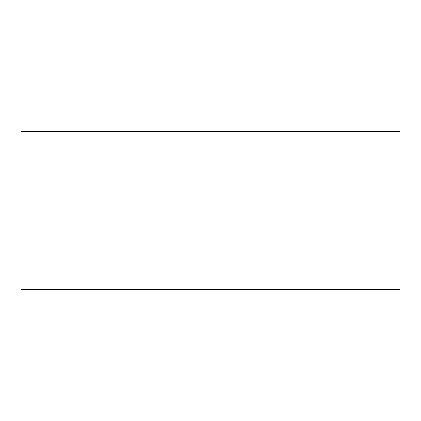 <?xml version="1.0" encoding="UTF-8"?>
<svg xmlns="http://www.w3.org/2000/svg" width="421" height="421" viewBox="0 0 421 421"><rect width="100%" height="100%" fill="white"/><g stroke="black" fill="none" stroke-linecap="round" stroke-linejoin="round"><path stroke-width="0.32" stroke-dasharray="2.1 1.58" d="M21.05 131.562L21.05 289.438L399.95 289.438L399.95 131.562L21.05 131.562"/><path stroke-width="0.63" d="M399.95 131.562L399.95 289.438L21.05 289.438L21.05 131.562L399.95 131.562"/></g></svg>
